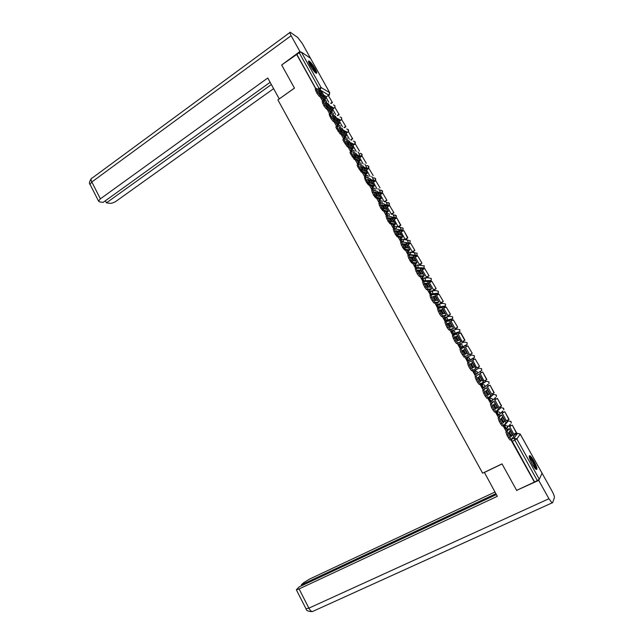<?xml version="1.0" encoding="UTF-8"?>
<svg xmlns="http://www.w3.org/2000/svg" width="644" height="644" viewBox="0 0 644 644"><rect width="100%" height="100%" fill="white"/><g stroke="black" fill="none" stroke-linecap="round" stroke-linejoin="round"><path stroke-width="0.97" d="M507.536 421.265L503.705 425.636L505.5 429.154L506.57 428.703M500.13 407.99L496.097 411.959L497.893 415.452L498.963 415.002M492.757 394.78L488.53 398.338L490.317 401.816L491.388 401.357M485.415 381.626L480.988 384.782L482.775 388.235L483.845 387.769M473.485 371.282L475.264 374.719L476.351 374.245L474.427 370.783L479.015 368.046L473.485 371.282L474.427 370.783L477.107 371.604L477.22 373.279L476.351 374.245M466.948 357.339L466.006 357.847L467.922 361.284L468.864 360.785L466.948 357.339L469.613 358.144L469.709 359.867L468.864 360.785L473.606 358.338L474.427 357.444L474.338 355.778L471.746 354.997L467.077 357.283M459.486 343.968L458.568 344.459L460.476 347.889L461.41 347.382L459.502 343.952L462.159 344.749L462.223 346.52L461.41 347.382L466.353 345.329L467.15 344.484L467.085 342.769L464.501 342.004L459.945 343.783M452.064 330.646L451.162 331.145L453.054 334.55L453.988 334.043L452.088 330.63L454.728 331.402L454.777 333.23L453.988 334.043L459.132 332.376L459.897 331.579L459.856 329.817L457.288 329.06L452.853 330.404M444.666 317.387L443.788 317.878L445.672 321.276L446.598 320.76L444.706 317.363L447.339 318.12L447.347 320.004L446.598 320.76L451.943 319.472L452.676 318.74L452.668 316.912L450.108 316.172L445.785 317.13M437.308 304.185L436.447 304.676L438.323 308.057L439.24 307.534L437.365 304.153L439.973 304.902L439.957 306.834L439.24 307.534L444.787 306.633L445.487 305.948L445.503 304.065L442.959 303.348L438.725 303.96M429.983 291.04L429.129 291.523L430.989 294.896L429.967 295.483L430.756 298.116L432.14 300.611L433.251 299.983L431.858 297.488L430.756 298.116M422.689 277.95L421.852 278.433L423.454 281.637M415.428 264.917L414.607 265.4L416.016 268.403M408.191 251.941L407.386 252.424L408.626 255.217M400.995 239.029L400.206 239.504L401.284 242.088M393.822 226.165L393.049 226.64L393.983 229.006M386.69 213.357L385.925 213.824L386.714 215.973M379.582 200.598L378.833 201.073L379.485 203.005M372.506 187.903L371.773 188.37L372.296 190.085M365.454 175.257L364.737 175.723L365.14 177.221M358.442 162.666L357.734 163.133L358.016 164.405M349.974 147.862L351.455 150.116L350.763 150.591L350.924 151.646M344.5 137.639L343.807 138.098L343.872 138.927M337.577 125.194L336.852 126.256M330.678 112.805L329.873 113.626M315.069 68.707C312.662 64.617 310.633 62.033 308.991 60.963C308.025 60.753 308.412 62.275 310.142 65.511C312.565 69.624 314.594 72.209 316.228 73.271C317.194 73.472 316.808 71.951 315.069 68.707M533.924 461.08C532.274 458.19 530.938 456.395 529.907 455.711C528.555 455.646 529.344 458.456 532.274 464.139C533.924 467.045 535.269 468.84 536.291 469.524C537.643 469.565 536.855 466.747 533.924 461.08M515.409 434.37L514.975 433.597M510.66 425.853L509.992 424.646M507.979 421.039L507.512 420.194M503.23 412.506L502.513 411.226M500.589 407.765L500.082 406.855M495.824 399.216L495.107 397.928M493.224 394.547L492.676 393.573M488.45 385.981L487.766 384.75M485.89 381.385L485.31 380.346M481.108 372.812L480.456 371.628M478.581 368.279L477.969 367.177M473.799 359.69L473.171 358.571M471.303 355.214L470.675 354.079M466.514 346.609L465.926 345.562M465.902 345.514L465.668 345.095M464.042 342.181L463.406 341.038M459.253 333.592L458.713 332.61M458.665 332.529L458.407 332.062M456.813 329.205L456.177 328.062M452.032 320.623L451.524 319.706M451.46 319.593L451.178 319.094M449.617 316.284L448.973 315.133M444.835 307.711L444.368 306.866M444.279 306.713L443.99 306.182M442.444 303.421L441.8 302.261M437.67 294.847L437.244 294.075M437.139 293.889L436.833 293.342M435.312 290.605L434.66 289.446M430.538 282.048L430.144 281.339M430.023 281.114L429.709 280.567M428.204 277.854L427.552 276.678M423.438 269.297L423.084 268.661M422.931 268.403L422.625 267.848M421.12 265.151L420.468 263.976M416.362 256.602L416.048 256.038M415.879 255.74L414.317 252.931M414.076 252.496L413.416 251.321M409.318 243.963L409.037 243.456M408.851 243.126L407.217 240.196M407.056 239.906L406.396 238.715M402.307 231.373L402.057 230.938M401.856 230.568L400.149 227.509M400.069 227.356L399.401 226.173M394.893 218.066L392.446 213.671M387.954 205.613L385.506 201.234M381.047 193.216L378.608 188.837M374.164 180.867L371.733 176.496M367.313 168.575L364.882 164.212M360.487 156.323L358.064 151.976M351.495 140.191L351.27 139.788M331.08 103.547L332.465 102.565L328.255 95.489L332.465 102.565M513.638 436.326L514.91 434.62L517.639 433.283M328.537 95.658L329.076 95.28L320.454 90.176L318.949 88.228L299.202 52.752L281.669 64.972L294.469 88.139L277.894 99.876L482.622 473.195L502.014 463.881L516.633 490.35L534.407 482.074L510.821 439.643M296.538 54.217L315.721 88.727M320.213 96.809L322.668 101.229M327.152 109.287L329.648 113.779M334.115 121.813L336.659 126.385M341.111 134.395L343.695 139.048M348.138 147.033L350.763 151.759M353.057 155.888L354.804 159.028M355.19 159.72L357.855 164.51M360.181 168.704L361.912 171.811M362.274 172.471L364.979 177.325M367.338 181.576L369.052 184.659M369.39 185.271L372.127 190.189M374.526 194.512L376.225 197.555M376.539 198.127L379.316 203.11M381.747 207.497L383.43 210.508M383.719 211.039L386.529 216.094M389 220.538L390.658 223.524M390.932 224.007L393.774 229.127M396.285 233.643L397.928 236.589M398.169 237.032L401.059 242.225M403.603 246.797L405.221 249.719M405.446 250.114L408.368 255.37M410.953 260.015L412.554 262.905M412.748 263.251L415.71 268.58M420.089 276.445L423.092 281.855M427.455 289.703L430.498 295.177M434.861 303.018L437.936 308.565M442.291 316.389L445.415 322.008M449.762 329.825L452.925 335.516M457.264 343.316L460.468 349.08M464.799 356.873L468.043 362.701M472.318 370.397L475.626 376.346M479.949 384.122L483.241 390.047M487.613 397.903L490.897 403.812M495.308 411.758L498.577 417.634M503.045 425.668L506.297 431.52M496.363 494.584L299.058 586.95L296.361 589.832L299.09 588.93L308.887 608.161L548.938 498.73L552.037 502.892L552.568 502.795L554.412 497.651C554.54 496.46 553.711 494.206 551.924 490.873L542.063 473.195L539.31 479.273L537.305 480.553L514.814 440.15L514.081 438.041L517.575 433.315L520.255 434.185L516.842 438.942L539.31 479.273M534.407 482.074L537.305 480.553M326.484 96.721L323.65 95.07M299.202 52.752L301.376 52.108L310.472 58.226L329.728 92.72M322.217 97.952L323.682 100.553M332.65 109.102L335.572 114.471M326.58 105.745L326.991 105.463M329.108 110.349L330.581 112.869M339.372 121.177L342.423 126.779M336.031 122.803L337.512 125.242M346.126 133.292L349.306 139.136M342.986 135.304L344.476 137.655M352.904 145.464L356.213 151.549M359.706 157.675L363.16 164.011M356.985 160.469L358.45 162.618M366.549 169.952L370.131 176.528M364.029 173.131L365.438 175.088M373.407 182.268L377.126 189.095M371.105 185.85L372.441 187.67M380.306 194.641L384.154 201.717M378.205 198.626L379.469 200.308M387.229 207.062L391.463 214.283M385.345 211.457L386.529 213.003M394.176 219.54L398.089 226.736L400.568 225.207L396.889 218.131L400.874 225.271L398.378 226.801M392.51 224.345L393.621 225.746M401.164 232.065L405.084 239.302L407.58 237.781L403.877 230.657L407.869 237.829L405.358 239.343M399.707 237.282L400.737 238.546M408.175 244.648L412.426 251.909M406.936 250.283L407.885 251.402M415.219 257.278L419.469 264.563M414.197 263.332L415.066 264.314M422.295 269.965L426.545 277.266M421.49 276.445L422.279 277.282M429.403 282.7L433.654 290.025M428.815 289.615L429.524 290.299M436.543 295.491L440.786 302.833M436.173 302.841L436.801 303.38M443.724 308.331L447.95 315.705M443.563 316.124L444.11 316.518M450.953 321.219L455.147 328.625M450.985 329.462L451.444 329.712M458.23 334.156L460.814 332.787L464.944 340.201L462.376 341.602M458.222 334.147L462.134 341.739M465.475 347.172L469.637 354.635M472.76 360.246L476.705 367.893M480.062 373.359L484.022 381.039M487.395 386.529L491.605 394.128M484.344 388.847L484.248 389.282M494.769 399.755L498.939 407.427M491.855 402.355L491.855 402.951M502.167 413.037L506.337 420.782M499.406 415.927L499.486 416.676M509.597 426.376L513.775 434.185M506.989 429.556L507.158 430.474M473.606 357.871L467.922 361.284M466.369 345.321L460.476 347.889M459.124 331.829L458.254 332.859L453.054 334.55M451.082 319.955L445.672 321.276M443.933 307.108L438.323 308.057M436.825 294.316L434.732 294.541M429.741 281.581L427.544 281.678M422.689 268.894L420.411 268.862M415.662 256.264L413.303 256.111M408.666 243.682L406.235 243.408M401.703 231.156L399.191 230.753M394.764 218.678L392.18 218.163M387.857 206.257L385.201 205.621M380.982 193.892L378.245 193.128M374.132 181.568L371.322 180.69M367.305 169.308L364.423 168.309M360.439 157.2L357.557 155.977M353.572 145.021L350.722 143.692M346.754 132.873L343.912 131.457M339.96 120.774L337.134 119.277M333.206 108.723L330.38 107.154M325.953 97.083L328.746 102.219M472.72 358.797L472.688 358.338M465.507 345.683L465.403 345.208M458.295 332.65L458.158 332.143M451.098 319.682L450.937 319.15M443.941 306.769L443.748 306.222M436.801 293.922L436.6 293.366M429.701 281.122L429.484 280.567M422.617 268.387L422.4 267.84M415.573 255.708L415.348 255.177M408.554 243.086L408.328 242.587M401.558 230.512L401.349 230.053M394.603 217.994L394.41 217.583M534.512 481.849L511.312 439.49M296.868 54.442L315.874 88.622M322.121 95.473L321.01 93.638L322.008 92.945L318.337 90.796L320.374 94.459L324.021 96.568L322.008 92.945M323.626 100.496L324.632 99.329L319.231 96.254L316.928 93.291L315.198 89.097L315.963 88.558M319.77 93.493L320.221 93.179M330.678 103.314L332.079 102.348M325.904 97.123L328.255 95.489M316.928 93.291L317.943 92.591L320.237 95.545L325.631 98.645L324.938 100.062M317.943 92.591L316.204 88.389L321.734 91.641L325.647 98.653M321.01 93.638L319.255 92.615M294.445 88.107L279.263 98.902M279.23 98.886L267.767 78.005L100.392 198.835L98.588 201.17L99.579 201.902L103.112 202.393L270.134 82.303M300.724 52.051L299.919 51.512L291.112 35.702C289.792 33.238 289.51 32.079 290.251 32.24L297.761 37.521L302.318 43.542L310.843 58.878M105.383 200.767L106.445 202.852L109.891 203.327C111.782 203.399 113.899 202.667 116.258 201.121L273.611 88.655M106.445 202.852L271.349 84.533M299.919 51.512L281.79 64.891M484.36 472.358L497.321 496.323L299.09 588.93M502.054 463.954L484.248 472.503M494.962 492.024L309.684 579.02L303.606 582.723L301.287 584.873L495.872 493.69M548.938 498.73L538.714 480.376L516.665 490.334M539.141 479.466L538.714 480.376M301.714 585.71L301.287 584.873M517.027 490.165L516.802 490.583M542.063 473.195L520.014 433.847M306.005 608.781L308.887 608.161C309.981 610.198 311.116 611.349 312.3 611.615L312.429 611.55M308.613 62.17L309.136 62.355C311.189 63.547 316.381 72.007 315.552 72.82M314.964 72.265C313.733 68.771 311.736 65.68 308.975 63.007L308.895 62.959M316.14 73.231C316.228 71.283 310.835 62.83 308.709 61.591L308.42 61.43M529.263 456.886C530.584 456.202 536.685 467.536 535.711 468.872L535.623 468.977M535.084 468.389C535.389 466.626 531.091 458.448 529.432 457.643M536.267 469.508C536.758 467.447 531.268 457.007 529.223 456.097L529.199 456.081M329.028 107.87L327.86 105.938L328.859 105.254L325.26 103.249L327.313 106.928L330.887 108.892L328.859 105.254M330.461 112.781L331.475 111.637L326.186 108.764L323.9 105.833L322.153 101.591L322.918 101.052M339.179 114.608L334.961 107.524L339.179 114.608L337.689 115.622M337.319 115.421L338.8 114.407M332.602 109.142L334.961 107.524M323.9 105.833L324.914 105.133L327.2 108.063L332.481 110.953L331.684 112.402M324.914 105.133L323.167 100.883L328.569 103.925L332.497 110.961M327.86 105.938L326.138 104.988M335.951 120.323L334.735 118.303L335.741 117.619L332.224 115.751L334.276 119.446L337.77 121.273L335.741 117.619M337.319 125.113L338.358 123.994L333.165 121.33L330.895 118.424L329.132 114.133L329.905 113.602M345.917 126.707L341.698 119.599L345.917 126.707L344.347 127.762M343.977 127.576L345.546 126.514M339.324 121.209L341.698 119.599M330.895 118.424L331.918 117.731L334.188 120.637L339.364 123.31L338.422 124.815M331.918 117.731L330.613 115.381C329.881 113.996 329.72 113.344 330.155 113.433L335.427 116.25L339.38 123.326M334.735 118.303L333.053 117.417M342.906 132.825L341.642 130.708L342.648 130.032L339.203 128.309L341.272 132.02L344.693 133.702L342.648 130.032M344.21 137.502L345.256 136.399L340.185 133.952L336.619 128.72C335.862 127.303 335.709 126.643 336.152 126.731L336.925 126.208M352.687 138.846L348.46 131.73L352.687 138.846L351.012 139.957M350.65 139.788L352.324 138.669M346.07 133.324L348.46 131.73M337.923 131.078L338.953 130.386L341.207 133.26L346.271 135.723L345.144 137.309M338.953 130.386L337.641 128.027C336.893 126.61 336.74 125.95 337.174 126.039L342.326 128.639L346.295 135.731M341.642 130.708L339.992 129.895M349.893 145.383L348.573 143.177L349.587 142.501L346.222 140.923L348.291 144.65L351.64 146.188L349.587 142.501M351.133 149.939L352.196 148.861L347.229 146.623L343.671 141.414C342.906 139.965 342.745 139.289 343.196 139.378L343.968 138.863M359.489 151.042L355.247 143.91L359.489 151.042M352.848 145.496L355.247 143.91M344.983 143.773L346.021 143.089L348.259 145.938L353.21 148.184L351.624 150.02L354.087 150.591L354.015 152.596M346.021 143.089L344.701 140.722C343.936 139.281 343.775 138.605 344.226 138.693L349.249 141.068L353.234 148.201M348.573 143.177L346.963 142.429M356.913 157.997L355.536 155.695L356.559 155.019L353.266 153.586L355.351 157.337L358.619 158.722L356.559 155.019M358.08 162.433L359.159 161.37L354.289 159.35L350.755 154.157C349.982 152.692 349.813 152 350.264 152.081L351.044 151.573M366.307 163.286L362.065 156.138L366.307 163.286M359.65 157.716L362.065 156.138M352.075 156.532L353.113 155.848L355.327 158.666L360.181 160.71L358.41 162.602M353.113 155.848L351.793 153.473C351.02 152.008 350.851 151.316 351.302 151.404L356.196 153.562L360.197 160.718L356.196 153.562M354.289 159.35L355.343 158.674L354.305 159.358M355.536 155.695L353.967 155.019M363.957 170.668L362.532 168.261L363.562 167.601L360.342 166.313L362.435 170.072L365.631 171.312L363.562 167.601M365.059 174.975L366.154 173.936L361.381 172.125L357.871 166.965C357.09 165.484 356.921 164.775 357.356 164.84L358.153 164.317M373.166 175.579L368.907 168.422L373.166 175.579M366.484 169.984L368.907 168.422M359.191 169.348L360.238 168.672L362.451 171.465L367.177 173.276L365.373 175.128M360.238 168.672L358.909 166.281C358.128 164.808 357.959 164.099 358.394 164.164L363.184 166.096L367.201 173.284M362.532 168.261L361.002 167.657M371.033 183.387L369.559 180.892L370.59 180.223L367.45 179.088L369.551 182.864L372.667 183.959L370.59 180.223M372.063 187.581L373.174 186.559L368.505 184.965L366.347 182.22L364.472 177.647L365.293 177.124M380.049 187.927L375.782 180.755L380.049 187.927M373.351 182.308L375.782 180.755M366.347 182.22L367.394 181.544L369.551 184.289L374.204 185.907L372.377 187.718M367.394 181.544L366.066 179.145C365.277 177.663 365.1 176.939 365.518 176.971L370.195 178.694L374.228 185.915M369.559 180.892L368.062 180.352M378.141 196.162L376.611 193.562L377.65 192.91L374.583 191.92L376.7 195.712L379.735 196.662L377.65 192.91M379.099 200.228L380.226 199.238L375.653 197.853L373.528 195.14L371.62 190.511L372.457 189.98M386.964 200.324L382.689 193.136L386.964 200.324L384.548 201.838M384.227 201.741L386.642 200.228M380.242 194.681L382.689 193.136M373.528 195.14L374.583 194.472L376.708 197.185L381.264 198.585L379.397 200.356M374.583 194.472L372.675 189.843L377.231 191.34L381.28 198.585M376.611 193.562L375.162 193.103M385.273 208.994L383.695 206.297L384.742 205.645L381.755 204.808L383.872 208.616L386.835 209.413L384.742 205.645M386.167 212.939L387.31 211.965L382.842 210.797L380.741 208.125L378.809 203.432L379.662 202.892M393.903 212.77L389.62 205.573L393.903 212.77L391.423 214.307M391.117 214.219L393.589 212.689M387.157 207.11L389.62 205.573M380.741 208.125L381.803 207.457L383.904 210.137L388.356 211.312L386.456 213.043M381.803 207.457L379.863 202.771L384.307 204.043L388.372 211.321L384.307 204.043M383.695 206.297L382.286 205.911M392.446 221.882L390.811 219.089L391.858 218.437L388.952 217.753L391.085 221.576L393.967 222.22L391.858 218.437M393.267 225.698L394.426 224.748L390.055 223.806L387.986 221.166L386.022 216.408L386.891 215.869M394.104 219.588L396.583 218.058M387.986 221.166L389.057 220.506L391.125 223.154L395.472 224.104L393.54 225.794M389.057 220.506L387.084 215.748L391.407 216.803L395.488 224.112M390.811 219.089L389.443 218.767M399.642 234.827L397.96 231.929L399.014 231.285L396.189 230.753L398.322 234.593L401.123 235.084L399.014 231.285M400.399 238.513L401.566 237.588L397.308 236.871L395.271 234.255L393.267 229.441L394.16 228.894M401.083 232.114L403.579 230.6M395.271 234.255L396.342 233.603L398.378 236.219L402.621 236.952L400.657 238.594M396.342 233.603L394.329 228.789L398.539 229.618L402.645 236.952M397.96 231.929L396.632 231.687M406.871 247.827L405.132 244.825L406.195 244.189L403.45 243.81L405.599 247.674L408.32 248.004L406.195 244.189M407.555 251.385L408.747 250.484L404.593 249.993L402.581 247.409L400.544 242.538L401.462 241.983M414.897 250.436L410.598 243.199L414.897 250.436L412.369 251.941M412.104 251.901L414.615 250.403M408.095 244.696L410.598 243.199M402.581 247.409L403.659 246.765L405.672 249.349L409.809 249.848L407.797 251.458M403.659 246.765L401.615 241.886L405.704 242.482L409.826 249.848L405.704 242.482M405.132 244.825L403.852 244.656M414.132 260.884L412.345 257.785L413.408 257.149L410.743 256.924L412.901 260.804L415.541 260.981L413.408 257.149M414.744 264.314L415.952 263.428L411.902 263.171L409.922 260.627L407.853 255.684L408.787 255.121M421.957 263.098L417.65 255.845L421.957 263.098L419.405 264.595M419.155 264.563L421.683 263.082M415.13 257.334L417.65 255.845M409.922 260.627L411.009 259.983L412.989 262.535L417.014 262.8L414.978 264.37M411.009 259.983L408.932 255.04L412.901 255.402L417.03 262.808L412.901 255.402M412.345 257.785L411.097 257.681M421.418 274.006L419.582 270.794L420.653 270.166L418.069 270.102L420.234 273.99L422.794 274.014L420.653 270.166M421.965 277.298L423.189 276.437L419.252 276.413L417.296 273.893L415.187 268.894L416.153 268.323M429.049 275.809L424.726 268.54L429.049 275.809L426.473 277.306M426.239 277.29L428.783 275.809M422.198 270.021L424.726 268.54M417.296 273.893L418.391 273.257L420.484 275.817L424.259 275.817L422.174 277.339M418.391 273.257L416.274 268.25L420.121 268.387L424.275 275.817L420.121 268.387M419.582 270.794L418.383 270.762M428.743 287.176L426.851 283.859L427.93 283.239L425.426 283.328L427.608 287.24L430.079 287.103L427.93 283.239M429.218 290.339L430.482 289.534L426.626 289.711L424.702 287.224L422.561 282.153L423.551 281.589M436.165 288.584L431.834 281.299L436.165 288.584L433.565 290.074M433.356 290.058L435.908 288.601M429.29 282.764L431.834 281.299M424.702 287.224L425.805 286.588L427.882 289.116L431.536 288.882L429.403 290.372M425.805 286.588L423.655 281.525L427.383 281.42L431.552 288.882M426.851 283.859L425.7 283.907M436.101 300.41L434.153 296.981L435.239 296.369L432.824 296.618L435.006 300.547L437.397 300.249L435.239 296.369M436.503 303.437L437.759 302.624L434.04 303.066L432.14 300.611M443.314 301.408L438.975 294.107L443.314 301.408L440.681 302.897M440.496 302.889L443.064 301.44M436.423 295.564L438.975 294.107M433.251 299.983L435.143 302.439L438.846 302.004L436.664 303.461M431.858 297.488L431.069 294.847L434.668 294.509L438.854 302.004L434.668 294.509M434.153 296.981L433.05 297.101M443.491 313.7L441.486 310.167L442.581 309.555L440.246 309.965L442.444 313.91L444.746 313.451L442.581 309.555M443.821 316.59L445.093 315.802L441.486 316.486L439.619 314.063L437.413 308.862L438.443 308.283M450.494 314.28L446.147 306.971L450.494 314.28L447.813 315.777M447.677 315.769L450.253 314.336M443.579 308.412L446.147 306.971M439.619 314.063L440.729 313.435L442.774 315.906L446.179 315.19L443.933 316.615M440.729 313.435L438.516 308.243L441.993 307.663L446.195 315.19M441.486 310.167L440.424 310.352M450.913 327.055L448.852 323.409L449.955 322.797L447.701 323.368L449.906 327.337L452.128 326.717L449.955 322.797M451.17 329.8L452.474 329.044L448.973 329.961L447.121 327.571L444.883 322.306L445.938 321.718M457.707 327.216L453.352 319.891L457.707 327.216L454.962 328.73M454.881 328.714L457.473 327.281M450.768 321.324L453.352 319.891M447.121 327.571L448.24 326.951L450.277 329.39L453.553 328.432L451.219 329.833M448.24 326.951L445.994 321.686L449.343 320.865L453.569 328.424M448.852 323.409L447.838 323.666M458.367 340.467L456.25 336.699L457.353 336.104L455.195 336.836L457.409 340.821L459.542 340.032L457.353 336.104M458.544 343.067L459.864 342.334L456.483 343.502L454.664 341.135L452.386 335.806L453.465 335.218M462.118 341.706L464.726 340.29L460.581 332.859M454.664 341.135L455.791 340.523L457.804 342.93L460.959 341.723L458.56 343.099M455.791 340.523L453.505 335.194L456.725 334.131L460.967 341.723M456.25 336.699L455.284 337.037M465.854 353.942L463.688 350.054L464.791 349.459L462.714 350.368L464.944 354.369L466.989 353.411L464.791 349.459M462.239 354.764L463.366 354.16L465.371 356.534L468.389 355.086L464.034 357.106L460.83 352.228L459.929 349.37L461.032 348.774M472.221 353.25L467.85 345.892L472.221 353.25L469.387 354.764L472.004 353.355M465.234 347.301L467.85 345.892M468.389 355.086L464.147 347.454L468.405 355.077M463.366 354.16L461.048 348.766L464.147 347.454M463.688 350.054L462.762 350.465M473.445 364.826L472.261 362.878L470.273 363.957L472.511 367.974L474.475 366.847L473.445 364.826M472.487 367.933L473.356 367.442L471.15 363.482M479.522 366.347L475.143 358.982L479.522 366.347M476.681 367.861L479.321 366.468M472.519 360.374L475.143 358.982M472.97 370.195L471.617 370.767L469.846 368.457L470.981 367.861L472.97 370.195L475.868 368.489L471.609 360.833L468.631 362.395L469.565 365.309L468.43 365.905L467.496 362.991L468.631 362.395M470.981 367.861L469.565 365.309M469.846 368.457L468.43 365.905M473.356 367.442L474.475 366.847M480.947 378.302L479.764 376.362L477.864 377.601L480.11 381.634L481.986 380.346L480.947 378.302M480.022 381.506L480.859 380.934L478.709 377.046M476.616 375.549L479.08 374.261L476.6 375.533M484.014 381.023L486.856 379.509L482.67 371.991L479.82 373.488M486.663 379.646L482.67 371.991M479.828 373.504L482.469 372.119M480.569 383.937L479.233 384.492L477.494 382.214L478.629 381.618L480.601 383.921L483.362 381.948L479.088 374.269L483.362 381.973M476.238 376.08L477.204 379.05L476.069 379.646L475.103 376.676M478.629 381.618L477.204 379.05M477.494 382.214L476.069 379.646M480.859 380.934L481.986 380.346M488.482 391.85L487.299 389.902L485.487 391.311L487.741 395.368L489.529 393.903L488.482 391.85M487.597 395.142L488.402 394.482L486.309 390.675M484.103 389.016L485.471 388.356L482.742 390.425L486.59 387.744L484.087 388.984M491.372 394.241L494.222 392.719L490.02 385.176L487.154 386.658M494.037 392.872L490.02 385.176M487.17 386.69L489.826 385.321M488.216 397.734L486.888 398.274L485.165 396.028L486.317 395.432L488.265 397.71L490.897 395.505L486.606 387.769M483.886 389.837L484.884 392.864L483.741 393.452L482.742 390.425M486.317 395.432L484.884 392.864M485.165 396.028L483.741 393.452M488.402 394.482L489.529 393.903M496.057 405.446L494.874 403.498L493.151 405.084L495.413 409.149L497.112 407.523L496.057 405.446M495.204 408.835L495.977 408.095L493.932 404.368M491.63 402.548L493.006 401.888L490.422 404.231L494.141 401.341L491.654 402.46M498.77 407.515L501.62 405.994L497.401 398.411L494.6 399.835M501.451 406.163L497.401 398.411M494.544 399.94L497.216 398.572M495.904 411.588L494.576 412.128L492.877 409.906L494.037 409.318L495.969 411.556L498.464 409.101L494.149 401.325L498.464 409.101M491.573 403.651L492.596 406.734L491.444 407.322L490.422 404.231M494.037 409.318L492.596 406.734M492.877 409.906L491.444 407.322M495.977 408.095L497.112 407.523M503.664 419.107L502.473 417.159L500.847 418.914L503.117 423.003L504.727 421.2L503.664 419.107M502.851 422.593L503.584 421.764L501.587 418.117M499.189 416.137L500.589 415.525L498.134 418.101L501.724 414.953L499.245 416.008M506.192 420.854L509.058 419.316L504.807 411.709L502.038 413.102M508.889 419.51L504.807 411.709M501.958 413.239L504.638 411.886M503.616 425.515L502.296 426.038L500.63 423.841L501.789 423.261L503.705 425.467L506.063 422.754L501.732 414.945L506.063 422.754M499.285 417.521L500.348 420.669L499.181 421.248L498.134 418.101M501.789 423.261L500.348 420.669M500.63 423.841L499.181 421.248M503.584 421.764L504.727 421.2M511.296 432.832L510.112 430.876L508.575 432.808L510.861 436.922L512.374 434.933L511.296 432.832M510.523 436.407L511.223 435.497L509.283 431.923M506.78 429.79L508.188 429.17L505.878 432.035L507.037 431.464L509.34 428.638L506.852 429.629M513.654 434.241L516.52 432.704L512.254 425.064L509.493 426.425M516.359 432.913L512.254 425.064M509.396 426.594L512.093 425.257M511.368 439.498L510.056 440.021L508.406 437.848L509.581 437.276L511.473 439.441L513.703 436.471L509.348 428.622M507.037 431.464L508.124 434.668L506.957 435.239L505.878 432.035M509.581 437.276L508.124 434.668M508.406 437.848L506.957 435.239M511.223 435.497L512.374 434.933M506.731 428.55L505.379 427.238L504.671 425.153L508.478 420.798M503.705 425.636L504.671 425.153L507.408 426.046L507.593 427.536L506.627 428.679M502.682 411.065L499.011 414.978L497.748 413.512L497.063 411.476L501.064 407.523M496.097 411.959L497.063 411.476L499.784 412.345L499.953 413.875L497.893 415.452M495.574 397.437L491.42 401.341L490.148 399.852L489.48 397.847L493.682 394.305M488.53 398.338L489.48 397.847L492.193 398.7L492.346 400.278L490.317 401.816M488.216 384.178L483.869 387.76L482.581 386.255L481.937 384.291L486.341 381.151M480.988 384.782L481.937 384.291L484.634 385.128L484.763 386.746L482.775 388.235M430.562 292.722L430.047 290.999L432.647 291.732L432.591 293.72L431.915 294.372L430.562 292.722M423.261 279.593L422.762 277.91L425.346 278.619L425.257 280.671L424.629 281.259L423.261 279.593M415.992 266.519L415.509 264.869L418.085 265.57L417.948 267.679L417.368 268.21L415.992 266.519M409.978 255.137L408.288 251.885L410.848 252.577L410.22 255.161M402.589 242.031L401.099 238.964L403.643 239.632L403.16 242.112M395.271 228.974L393.935 226.092L396.471 226.752L396.1 229.135L402.878 230.351L403.152 228.129L396.382 226.599M387.994 215.973L386.811 213.277L389.33 213.921L389.04 216.223M380.765 203.029L379.71 200.517L382.222 201.145L381.989 203.383M373.568 190.133L372.643 187.815L375.146 188.426L374.961 190.6M366.404 177.301L365.607 175.16L368.094 175.764L367.957 177.873M359.28 164.518L358.603 162.57L361.075 163.149L360.978 165.21M352.196 151.799L351.624 150.02M345.136 139.128L344.661 137.526L347.124 138.09L347.084 140.046M338.116 126.514L337.907 125L340.193 125.644L340.177 127.552M331.137 113.956L331.097 112.579L333.294 113.239L333.302 115.115M324.182 101.454L324.31 100.206L326.419 100.899L326.444 102.726M511.634 439.24L514.081 438.041L516.842 438.942L512.069 441.494M542.079 473.308L520.255 434.185M319.899 90.562L321.106 87.536L329.712 92.712L310.472 58.226M301.376 52.108L321.106 87.536L317.572 89.194M507.488 421.289L508.422 420.822L511.086 421.675L511.264 423.124L510.869 421.361M500.09 408.014L501.024 407.539L503.672 408.385L503.833 409.874L503.487 408.103M492.724 394.796L493.658 394.321L496.291 395.15L496.435 396.68L496.13 394.901M485.399 381.634L486.317 381.159L488.941 381.964L489.07 383.542L488.804 381.755M451.041 319.971L451.983 319.456M443.893 307.132L444.835 306.6M436.769 294.348L437.662 293.841L431.078 294.847M431.673 290.879L435.835 290.565L438.371 291.273L438.314 293.213L438.314 291.185M429.677 281.613L430.562 281.106L424.195 281.509M424.621 277.886L428.751 277.846L431.271 278.538L431.174 280.526L431.214 278.458M422.609 268.934L423.494 268.419L417.231 268.282M417.562 264.974L424.195 265.859L424.066 267.904L424.154 265.787M415.581 256.312L416.459 255.789L412.973 255.475M410.494 252.118L417.151 253.229L416.974 255.338L417.119 253.164M408.578 243.738L409.447 243.215L405.833 242.691M403.434 239.335L410.139 240.647L409.914 242.82L410.107 240.598M401.598 231.22L402.468 230.689L398.749 229.964M394.651 218.751L395.521 218.219L391.697 217.294M395.633 218.147L396.197 215.651L393.782 215.04M387.736 206.338L388.598 205.798L384.677 204.679M380.854 193.973L381.707 193.433L377.682 192.121M373.995 181.656L374.84 181.117L370.719 179.612M367.161 169.396L368.006 168.849L363.779 167.15M360.358 157.184L361.204 156.637L356.881 154.745M354.409 144.465L349.998 142.396M347.583 132.318L343.155 130.096M340.789 120.211L336.329 117.844M334.035 108.16L329.543 105.648M334.88 107.58L334.896 105.713L333.455 104.9M361.276 156.653L361.864 154.069L360.044 153.264M368.151 168.752L368.674 166.289L366.742 165.492M374.977 181.02L375.508 178.549L373.464 177.784M381.836 193.345L382.375 190.865L380.202 190.133M388.718 205.718L389.274 203.238L386.955 202.546M402.572 230.624L403.128 228.081M409.544 243.15L403.12 242.104M416.539 255.74L416.974 255.338L410.671 254.742L410.131 255.153M423.567 268.371L424.066 267.904L417.948 267.679L417.111 268.282M430.627 281.066L431.174 280.526L425.257 280.671L424.05 281.509M437.719 293.809L438.314 293.213L432.591 293.72L430.9 294.863M480.891 370.992L481.736 370.469L481.623 368.843L479.015 368.046M341.489 119.736L341.594 117.731L340.072 116.91M348.098 131.972L348.324 129.79L346.705 128.969M354.611 144.328L355.077 141.905L353.371 141.084M510.346 424.227L505.5 429.154M329.261 95.215L329.712 92.712L328.577 95.682M324.085 100.174L323.143 98.484M321.155 94.91L320.197 93.195M320.237 95.545L319.231 96.254M325.631 98.645L321.734 91.641M316.647 90.265L315.641 90.965M291.112 35.702L91.818 182.002L100.392 198.835M289.832 32.546L92.092 178.098C90.836 178.38 90.748 179.684 91.818 182.002L90.055 184.393L90.289 184.852M330.919 112.467L330.018 110.84M328.078 107.347L327.039 105.487M327.2 108.063L326.186 108.764M332.481 110.953L328.569 103.925M323.618 102.799L322.596 103.499M337.786 124.799L336.925 123.254M335.025 119.84L333.93 117.876M334.188 120.637L333.165 121.33M339.364 123.31L335.427 116.25M330.613 115.381L329.591 116.081M344.677 137.188L343.864 135.723M342.004 132.382L340.853 130.321M341.207 133.26L340.185 133.952M346.271 135.723L342.326 128.639M337.641 128.027L336.619 128.72M351.6 149.633L350.827 148.241M349.008 144.981L347.808 142.823M348.259 145.938L347.229 146.623M353.21 148.184L349.249 141.068M344.701 140.722L343.671 141.414M358.547 162.127L357.823 160.815M356.052 157.635L354.788 155.373M351.793 153.473L350.755 154.157M365.526 174.677L364.842 173.445M363.119 170.338L361.799 167.971M362.451 171.465L361.413 172.141M367.177 173.276L363.184 166.096M358.909 166.281L357.871 166.965M372.538 187.275L371.902 186.124M370.219 183.097L368.843 180.634M369.6 184.313L368.545 184.981M374.204 185.907L370.195 178.694M366.066 179.145L365.011 179.821M379.582 199.93L378.986 198.859M377.344 195.913L375.911 193.345M376.772 197.209L375.718 197.877M381.264 198.585L377.231 191.34M373.246 192.065L372.192 192.733M386.65 212.641L386.102 211.651M384.508 208.785L383.019 206.112M383.977 210.169L382.914 210.829M380.459 205.042L379.397 205.71M393.75 225.4L393.243 224.498M391.697 221.713L390.151 218.936M391.214 223.186L390.151 223.838M395.472 224.104L391.407 216.803M387.704 218.075L386.642 218.735M400.882 238.224L400.423 237.403M398.926 234.698L397.316 231.808M398.483 236.251L397.412 236.903M402.621 236.952L398.539 229.618M394.989 231.164L393.911 231.816M408.046 251.096L407.628 250.355M406.179 247.747L404.513 244.744M405.784 249.381L404.706 250.033M402.299 244.309L401.22 244.962M415.235 264.024L414.873 263.372M413.464 260.844L411.733 257.737M413.118 262.567L412.031 263.211M409.64 257.519L408.554 258.163M422.464 277.009L422.142 276.445M420.782 273.998L418.994 270.778M420.484 275.817L419.397 276.453M417.014 270.786L415.919 271.422M429.717 290.058L429.443 289.567M428.131 287.208L426.28 283.883M427.882 289.116L426.787 289.752M431.536 288.882L427.383 281.42M424.42 284.109L423.325 284.745M437.002 303.155L436.785 302.752M435.521 300.482L433.605 297.045M435.312 302.479L434.209 303.107M442.935 313.813L440.955 310.263M442.774 315.906L441.671 316.526M446.179 315.19L441.993 307.663M439.337 310.931L438.226 311.559M450.381 327.2L448.345 323.538M450.277 329.39L449.158 330.002M453.553 328.432L449.343 320.865M446.839 324.431L445.729 325.051M457.868 340.652L455.759 336.868M457.804 342.93L456.685 343.542M460.959 341.723L456.725 334.131M454.382 337.995L453.263 338.607M465.379 354.16L463.213 350.264M465.371 356.534L464.244 357.138M461.957 351.624L460.83 352.228M472.905 367.692L470.7 363.723M480.432 381.224L478.275 377.336M487.991 394.812L485.874 391.013M490.897 395.505L486.59 387.777M495.59 408.465L493.521 404.746M503.214 422.174L501.193 418.536M510.877 435.948L508.905 432.398M507.561 429.983L507.303 429.524M513.703 436.471L509.34 428.638M323.183 100.899L323.811 100.464M529.207 456.049L529.907 455.711M335.017 107.548L334.896 105.721M438.21 308.025L439.957 306.834L445.487 305.948L445.439 303.96M445.559 321.251L447.347 320.004L452.676 318.74L452.595 316.792M452.933 334.526L454.777 333.23L459.897 331.579L459.776 329.68M460.347 347.865L467.15 344.484L466.989 342.616M467.786 361.268L474.427 357.444L474.234 355.609M475.264 374.719L481.736 370.469L481.503 368.65M341.682 119.607L341.594 117.731M348.291 131.835C348.959 130.313 348.46 129.38 346.81 129.025M354.836 144.184C355.794 142.557 355.335 141.535 353.467 141.133M356.865 154.721L361.22 156.621C362.677 154.946 362.322 153.844 360.141 153.304M363.715 167.029L368.094 168.792C369.487 167.029 369.06 165.943 366.83 165.524M370.598 179.394L375.001 181.004C376.313 179.161 375.822 178.098 373.544 177.808M377.513 191.815L381.932 193.264C383.156 191.34 382.6 190.302 380.274 190.157M384.468 204.309L388.887 205.573C390.023 203.56 389.403 202.562 387.02 202.57M391.496 216.875L395.875 217.938C396.905 215.829 396.213 214.863 393.79 215.048M98.588 201.17L90.055 184.393C88.92 183.661 89.315 181.753 91.223 178.678M552.037 502.892L312.3 611.615C308.218 611.446 306.15 610.568 306.109 608.983L296.361 589.832M361.381 172.125L362.427 171.449M368.505 184.965L369.551 184.289M375.653 197.853L376.708 197.185M382.842 210.797L383.904 210.137M390.055 223.806L391.125 223.154M397.308 236.871L398.378 236.219M404.593 249.993L405.672 249.349M411.902 263.171L412.989 262.535M419.252 276.413L420.339 275.777M426.626 289.711L427.729 289.076M434.04 303.066L435.143 302.439M441.486 316.486L442.597 315.866M448.973 329.961L450.084 329.35M456.483 343.502L457.602 342.89M464.034 357.106L465.161 356.502M475.868 368.489L471.609 360.833M471.617 370.767L472.752 370.163M479.233 384.492L480.376 383.896M486.888 398.274L488.031 397.686M494.576 412.128L495.727 411.548M502.296 426.038L503.455 425.467M510.056 440.021L511.223 439.45"/></g></svg>
